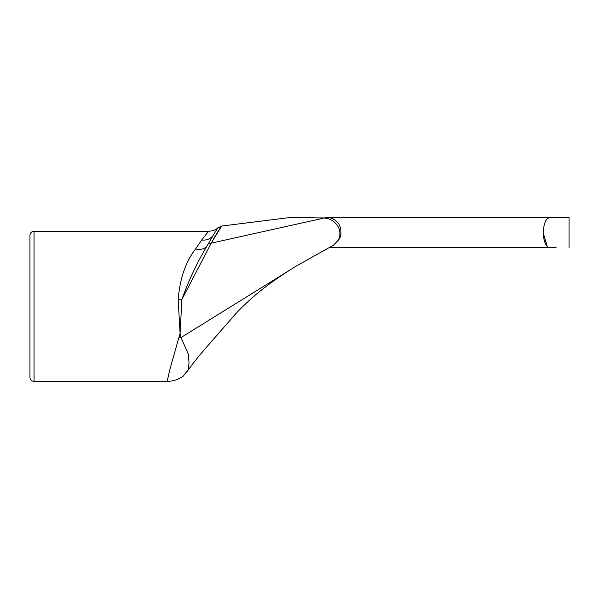<?xml version="1.0" encoding="UTF-8"?>
<svg xmlns="http://www.w3.org/2000/svg" width="599" height="599" viewBox="0 0 599 599"><rect width="100%" height="100%" fill="white"/><g stroke="black" fill="none" stroke-linecap="round" stroke-linejoin="round"><path stroke-width="0.9" d="M556.082 247.634L549.68 247.634C545.974 246.983 543.81 241.974 543.173 232.622C543.81 223.27 545.974 218.268 549.68 217.609L327.601 217.609A4.096 2.478 90 0 0 326.148 218.388C332.67 218.665 344.208 227.89 338.225 240.304L333.486 245.193L297.059 265.619C280.602 275.667 266.645 285.521 255.181 295.18C244.609 304.449 236.747 312.229 231.596 318.533M328.986 247.634L549.68 247.634M201.683 240.019C210.818 228.429 210.826 228.421 201.698 239.989A13.65 11.643 -150 0 0 213.521 234.756L207.808 244.647A6.821 4.066 30 0 1 211.215 243.157L181.894 299.433A13.65 1.22 -1.9 0 1 178.173 299.597L180.082 333.396L181.894 299.433C188.79 280.19 197.303 262.152 207.419 245.328A13.65 9.779 30 0 1 195.596 248.937C185.697 261.696 179.887 278.587 178.173 299.597M213.521 234.756C219.444 225.209 219.436 225.217 213.499 234.786L207.808 244.647M201.698 239.989L195.596 248.937M324.606 217.939C277.472 217.489 277.472 217.489 324.598 217.939L326.148 218.388M188.43 369.65C181.168 378.59 181.175 378.62 188.46 369.725L189.007 362.492L188.356 354.226L180.995 337.559L180.082 333.396L170.079 368.737L167.128 381.391L34.046 381.391L34.046 231.259L208.834 231.259C212.263 230.87 214.217 230.428 214.697 229.926L221.675 226.048L289.017 217.647M211.305 242.992L221.525 226.265C221.885 226.355 221.72 224.408 211.215 243.157L324.598 217.939A4.096 3.085 -90 0 1 325.811 217.609C277.681 217.609 277.681 217.609 325.811 217.609L327.601 217.609C331.097 217.512 334.309 219.017 337.244 222.117C341.108 225.404 342.748 235.811 338.225 240.304M313.898 217.751L289.527 217.609M549.68 217.609L569.05 217.609L549.68 217.609C545.974 218.268 543.81 223.27 543.173 232.622L547.097 246.271M188.46 369.725C193.634 362.402 200.852 353.537 210.107 343.107L231.641 318.481M34.046 231.259C31.582 231.476 30.212 232.846 29.95 235.355L29.95 377.295C30.212 379.803 31.582 381.166 34.046 381.391M337.641 241.172L338.143 240.439M179.378 337.17A27.299 10.797 -162.9 0 0 180.995 337.559L297.059 265.619M182.792 376.412C178.075 379.661 172.849 381.316 167.128 381.391M569.05 247.634L569.05 217.609"/></g></svg>
